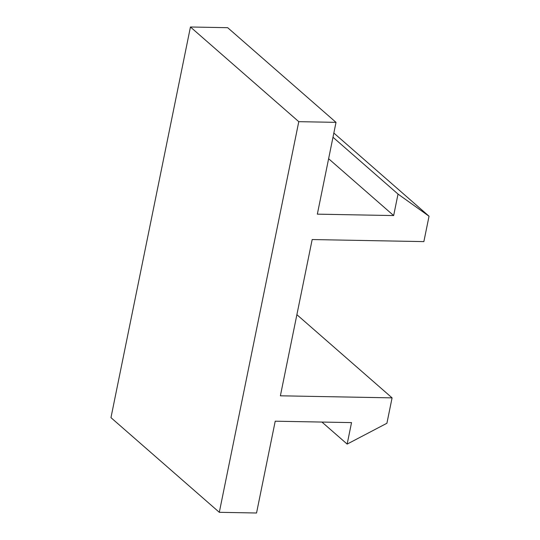 <?xml version="1.0" encoding="UTF-8"?>
<svg xmlns="http://www.w3.org/2000/svg" width="540" height="540" viewBox="0 0 540 540"><rect width="100%" height="100%" fill="white"/><g stroke="black" fill="none" stroke-linecap="round" stroke-linejoin="round"><path stroke-width="0.81" d="M347.159 444.089L386.91 423.259L392.081 397.865L280.382 395.807L312.174 239.551L423.866 241.61L429.037 216.216L398.027 194.083L393.653 215.568L317.338 214.157L336.015 122.357L298.782 121.669L219.308 512.312L256.541 513L275.218 421.2L351.533 422.604L347.159 444.089L321.948 422.064M219.308 512.312L110.963 417.643L190.445 27L227.678 27.689L336.015 122.357M392.081 397.865L296.885 314.685M429.037 216.216L333.841 133.036M398.027 194.083L332.984 137.248M393.653 215.568L328.617 158.733M298.782 121.669L190.445 27"/></g></svg>
